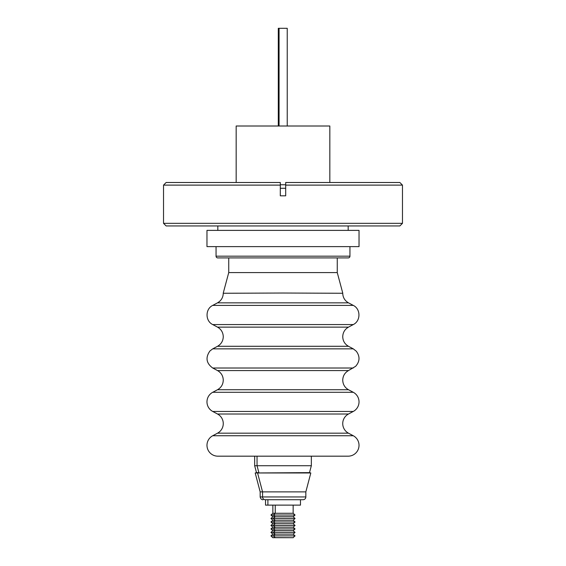 <?xml version="1.0" encoding="UTF-8"?>
<svg xmlns="http://www.w3.org/2000/svg" width="566" height="566" viewBox="0 0 566 566"><rect width="100%" height="100%" fill="white"/><g stroke="black" fill="none" stroke-linecap="round" stroke-linejoin="round"><path stroke-width="0.85" d="M283 293.025L342.734 293.266C342.89 297.518 344.807 300.709 348.486 302.845L217.514 302.845C221.193 300.709 223.11 297.518 223.266 293.266L283 293.025M348.486 433.181L217.514 433.181A10.86 10.86 0 0 0 217.514 414.015L348.486 414.015A10.86 10.86 0 0 0 348.486 433.181L353.276 435.735A10.86 10.86 0 0 1 348.168 456.175L290.846 456.175L311.35 456.175L311.35 465.733L257.049 465.733L257.042 456.175L217.832 456.175A10.86 10.86 0 0 1 212.724 435.735L353.276 435.735M329.829 182.5L329.829 126.006L236.171 126.006L236.171 182.5M285.696 184.757L280.304 184.757M287.231 126.006L287.231 28.3L278.302 28.3L278.302 126.006M280.304 185.11L280.304 195.822L285.696 195.822L285.696 182.5L399.865 182.5L402.468 185.11L402.468 223.337L163.532 223.337L163.532 185.11L280.304 185.11L280.304 182.5L166.135 182.5L163.532 185.11M285.696 185.11L402.468 185.11M402.468 223.337L399.865 225.947L166.135 225.947L163.532 223.337M217.832 225.947L217.832 230.376M348.168 225.947L348.168 230.376M206.972 230.376L359.028 230.376L359.028 246.627L206.972 246.627L206.972 230.376M216.056 246.627L216.056 256.179A1.74 1.74 0 0 0 217.79 257.919L348.21 257.919A1.74 1.74 0 0 0 349.944 256.179L349.944 246.627M228.742 257.919L228.742 272.586L337.258 272.586L337.258 257.919M228.742 272.586L223.259 293.025M337.258 272.586L342.741 293.025M217.514 346.293L212.724 348.847L353.276 348.847L348.486 346.293L217.514 346.293C221.193 344.156 223.11 340.958 223.266 336.706C223.11 332.454 221.193 329.263 217.514 327.127L348.486 327.127C344.807 329.263 342.89 332.454 342.734 336.706C342.89 340.958 344.807 344.156 348.486 346.293M353.276 368.013L212.724 368.013L217.514 370.567L348.486 370.567L355.646 366.301C359.891 361.455 360.11 356.431 356.304 351.231L353.276 348.847M217.514 389.733L212.724 392.288L353.276 392.288L348.486 389.733L217.514 389.733C221.193 387.597 223.11 384.406 223.266 380.154C223.11 375.902 221.193 372.704 217.514 370.567M348.486 414.015L353.276 411.454A10.86 10.86 0 0 0 353.276 392.288M217.514 414.015L212.724 411.454A10.86 10.86 0 0 1 212.724 392.288M217.514 433.181L212.724 435.735M217.832 456.175L348.168 456.175M254.658 465.733L256.511 472.631L258.881 472.631L257.049 465.733L254.672 465.733L254.658 456.175M284.196 499.728L300.482 499.728L300.482 505.12L265.518 505.12L265.518 499.728L267.902 499.728L265.334 499.728A2.78 2.78 0 0 1 262.553 496.948L260.169 496.948L260.169 491.875L255.195 472.978L309.489 472.631L311.342 465.733M260.169 491.875L262.553 491.875L257.58 472.978L310.812 472.978L309.489 472.631M265.334 499.728L303.058 499.728A2.78 2.78 0 0 0 305.838 496.948L262.553 496.948L262.553 491.875L305.838 491.875L310.812 472.978M300.482 499.728L298.105 499.728M284.196 513.284L293.146 513.284L295.056 515.025L270.951 515.025L272.862 513.284L284.196 513.284M275.246 505.12L275.246 513.284L273.336 515.025L275.246 516.758L293.146 516.758L295.056 518.498L270.951 518.498L272.862 516.758L275.246 516.758L273.336 518.498L275.246 520.239L293.146 520.239L295.056 518.498M272.862 516.758L270.951 515.025M272.862 523.713L270.951 525.446L295.056 525.446L293.146 523.713L272.862 523.713L270.951 521.972L273.336 521.972L275.246 520.239L272.862 520.239L270.951 518.498M270.951 525.446L272.862 527.187L275.246 527.187L273.336 525.446L275.246 523.713L273.336 521.972L295.056 521.972L293.146 520.239M272.862 527.187L270.951 528.927L273.336 528.927L275.246 527.187L293.146 527.187L295.056 525.446M270.951 528.927L272.862 530.66L275.246 530.66L273.336 528.927L295.056 528.927L293.146 527.187M293.146 530.66L275.253 530.66L273.336 532.401L295.056 532.401L293.146 530.66L295.056 528.927M272.862 534.134L293.146 534.134L295.056 535.875L270.951 535.875L272.862 534.134L270.951 532.401L273.336 532.401L275.246 534.134L273.336 535.875L275.246 537.615L293.238 537.7L272.77 537.7L270.951 535.875M272.862 537.615L275.147 537.7M280.304 188.28L285.696 188.28M257.042 456.175L277.29 456.175M216.056 256.179L349.944 256.179M217.514 302.845L212.724 305.399L353.276 305.399L348.486 302.845M217.514 327.127L212.724 324.566L353.276 324.566C360.832 321 360.832 308.972 353.276 305.399M212.724 411.454L353.276 411.454M348.486 370.567C344.807 372.704 342.89 375.902 342.734 380.154C342.89 384.406 344.807 387.597 348.486 389.733M348.486 327.127L353.276 324.566M305.838 496.948L305.838 491.875M293.146 513.284L293.146 505.12M293.146 516.758L295.056 515.025M293.146 523.713L295.056 521.972M293.146 534.134L295.056 532.401M293.146 537.615L295.056 535.875M279.066 126.006L279.066 28.3M212.724 324.566C205.168 321 205.168 308.972 212.724 305.399M212.724 368.013C206.236 363.245 205.302 357.563 209.936 350.977L212.724 348.847M256.511 472.631L255.195 472.978M260.169 496.948C260.891 500.245 263.572 499.764 262.949 499.728M267.902 505.12L267.902 499.728M272.862 513.284L272.862 505.12M272.862 520.239L270.951 521.972M272.862 530.66L270.951 532.401"/></g></svg>
